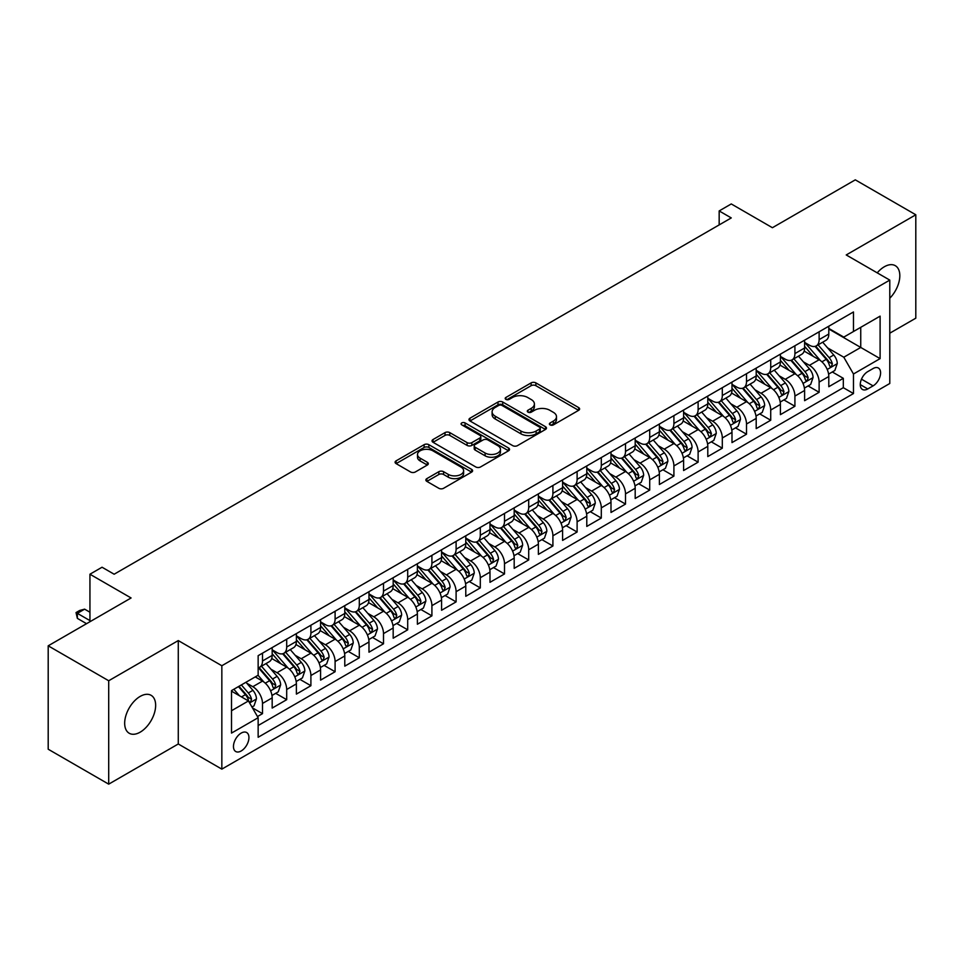 <?xml version="1.0" encoding="UTF-8"?>
<svg xmlns="http://www.w3.org/2000/svg" width="964" height="964" viewBox="0 0 964 964"><rect width="100%" height="100%" fill="white"/><g stroke="black" fill="none" stroke-linecap="round" stroke-linejoin="round"><path stroke-width="1.45" d="M550.07 424.895A2.35 1.362 0 0 0 553.396 424.895L578.641 410.327A3.362 1.94 0 0 0 579.617 408.953A3.362 1.94 0 0 0 578.641 407.579L535.876 382.889A3.362 1.94 0 0 0 531.128 382.889L505.883 397.469A2.35 1.362 0 0 0 505.196 398.421A2.35 1.362 0 0 0 505.883 399.385A2.35 1.362 0 0 0 509.209 399.385L512.487 397.493A10.749 6.206 0 0 1 527.682 397.493L531.248 399.554A10.749 6.206 0 0 1 534.393 403.94A10.749 6.206 0 0 1 531.248 408.338L527.983 410.218A2.35 1.362 0 0 0 527.296 411.182A2.35 1.362 0 0 0 527.983 412.134A2.35 1.362 0 0 0 531.309 412.134L534.574 410.254A10.749 6.206 0 0 1 549.781 410.254L553.336 412.315A10.749 6.206 0 0 1 556.493 416.701A10.749 6.206 0 0 1 553.336 421.087L550.07 422.979A2.35 1.362 0 0 0 549.384 423.931A2.35 1.362 0 0 0 550.07 424.895L550.07 422.979M140.166 732.17A21.907 12.64 120 0 0 154.469 712.866A21.907 12.64 120 0 0 151.119 695.321A21.907 12.64 120 0 0 140.166 696.406A21.907 12.64 120 0 0 125.85 715.71A21.907 12.64 120 0 0 129.212 733.255A21.907 12.64 120 0 0 140.166 732.17M889.784 298.238A21.907 12.64 120 0 0 895.291 265.678A21.907 12.64 120 0 0 884.337 266.763A21.907 12.64 120 0 0 877.228 272.848M241.205 750.968A10.953 6.326 120 0 0 248.351 741.316A10.953 6.326 120 0 0 246.676 732.544A10.953 6.326 120 0 0 241.205 733.086A10.953 6.326 120 0 0 234.047 742.738A10.953 6.326 120 0 0 235.722 751.51A10.953 6.326 120 0 0 241.205 750.968M426.847 478.626A3.362 1.94 0 0 0 425.859 479.988A3.362 1.94 0 0 0 426.847 481.361L438.837 488.29A3.362 1.94 0 0 0 443.597 488.29L471.625 472.107A3.362 1.94 0 0 0 472.601 470.733A3.362 1.94 0 0 0 471.625 469.36L428.86 444.681A3.362 1.94 0 0 0 424.112 444.681L396.084 460.864A3.362 1.94 0 0 0 395.095 462.226A3.362 1.94 0 0 0 396.084 463.6L410.568 471.974A3.362 1.94 0 0 0 415.327 471.974L427.317 465.046A3.362 1.94 0 0 0 428.305 463.672A3.362 1.94 0 0 0 427.317 462.298L420.135 458.153A8.989 5.194 0 0 1 417.496 454.478A8.989 5.194 0 0 1 423.051 449.694A8.989 5.194 0 0 1 432.848 450.815L460.997 467.07A8.989 5.194 0 0 1 463.624 470.733A8.989 5.194 0 0 1 458.081 475.529A8.989 5.194 0 0 1 448.284 474.409L443.597 471.697A3.362 1.94 0 0 0 438.837 471.697L426.847 478.626L426.847 481.361M889.784 333.195L915.8 318.18L915.8 214.779L855.297 179.846L772.405 227.709L731.266 203.946L719.168 210.935L731.266 217.924L114.15 574.219L102.051 567.23L89.941 574.219L89.941 621.72M108.703 680.753L108.703 784.154L178.28 743.979L178.28 640.578L108.703 680.753L48.2 645.82L131.092 597.969L89.941 574.219M178.28 640.578L221.841 665.738L889.784 280.102L889.784 383.491L221.841 769.127L221.841 665.738M915.8 214.779L846.223 254.954L889.784 280.102M512.715 445.633A3.362 1.94 0 0 0 517.463 445.633L545.504 429.45A3.362 1.94 0 0 0 546.48 428.076A3.362 1.94 0 0 0 545.504 426.715L502.738 402.024A3.362 1.94 0 0 0 497.99 402.024L469.962 418.207A3.362 1.94 0 0 0 468.974 419.581A3.362 1.94 0 0 0 469.962 420.955L512.715 445.633M462.708 425.401A2.35 1.362 0 0 1 465.094 425.739L465.094 422.943L508.558 448.031A3.362 1.94 0 0 1 509.546 449.405A3.362 1.94 0 0 1 508.558 450.778L480.53 466.962A3.362 1.94 0 0 1 475.782 466.962L433.017 442.271L433.017 439.536A3.362 1.94 0 0 0 432.041 440.909A3.362 1.94 0 0 0 433.017 442.271M433.017 439.536L445.019 432.607A3.362 1.94 0 0 1 449.766 432.607L467.106 442.621A3.362 1.94 0 0 0 471.854 442.621L479.819 438.03A3.362 1.94 0 0 0 480.807 436.656A3.362 1.94 0 0 0 479.819 435.282L461.768 424.859A2.35 1.362 0 0 1 461.081 423.895A2.35 1.362 0 0 1 462.527 422.642A2.35 1.362 0 0 1 465.094 422.943M108.703 784.154L48.2 749.221L48.2 645.82M257.472 716.553L262.497 713.661L252.46 707.865M246.748 683.187L252.821 686.693A13.689 7.905 60 0 1 262.497 703.455L272.173 697.876L272.173 708.07L286.694 699.683L275.692 693.333M270.944 669.209L277.017 672.715A13.689 7.905 60 0 1 286.694 689.489L296.382 683.898L296.382 694.104L310.902 685.717L299.888 679.355M295.141 655.243L301.214 658.749A13.689 7.905 60 0 1 310.902 675.511L320.578 669.932L320.578 680.126L335.098 671.739L324.085 665.389M319.349 641.265L325.422 644.771A13.689 7.905 60 0 1 335.098 661.545L344.787 655.954L344.787 666.16L359.307 657.773L348.293 651.411M343.546 627.299L349.619 630.805A13.689 7.905 60 0 1 359.307 647.567L368.983 641.988L368.983 652.182L383.503 643.795L372.49 637.445M367.742 613.321L373.827 616.827A13.689 7.905 60 0 1 383.503 633.601L393.179 628.01L393.179 638.204L407.7 629.829L396.686 623.467M391.95 599.355L398.024 602.862A13.689 7.905 60 0 1 407.7 619.623L417.388 614.032L417.388 624.238L431.908 615.851L420.894 609.501M416.147 585.377L422.22 588.884A13.689 7.905 60 0 1 431.908 605.657L441.584 600.066L441.584 610.26L456.105 601.885L445.091 595.523M440.343 571.411L446.428 574.918A13.689 7.905 60 0 1 456.105 591.679L465.781 586.088L465.781 596.294L480.301 587.907L469.299 581.557M464.552 557.433L470.625 560.94A13.689 7.905 60 0 1 480.301 577.713L489.989 572.122L489.989 582.316L504.509 573.942L493.496 567.579M488.748 543.467L494.821 546.974A13.689 7.905 60 0 1 504.509 563.735L514.186 558.144L514.186 568.35L528.706 559.964L517.692 553.613M512.956 529.489L519.03 532.996A13.689 7.905 60 0 1 528.706 549.769L538.382 544.178L538.382 554.372L552.914 545.998L541.901 539.635M537.153 515.523L543.226 519.03A13.689 7.905 60 0 1 552.914 535.791L562.59 530.2L562.59 540.406L577.111 532.02L566.097 525.669M561.349 501.545L567.434 505.052A13.689 7.905 60 0 1 577.111 521.825L586.787 516.234L586.787 526.428L601.307 518.054L590.293 511.691M585.558 487.579L591.631 491.086A13.689 7.905 60 0 1 601.307 507.847L610.995 502.256L610.995 512.462L625.516 504.076L614.502 497.713M609.754 473.601L615.827 477.108A13.689 7.905 60 0 1 625.516 493.881L635.192 488.29L635.192 498.484L649.712 490.11L638.698 483.747M633.951 459.635L640.036 463.142A13.689 7.905 60 0 1 649.712 479.903L659.388 474.312L659.388 484.518L673.908 476.132L662.907 469.769M658.159 445.657L664.232 449.164A13.689 7.905 60 0 1 673.908 465.937L683.596 460.346L683.596 470.54L698.117 462.166L687.103 455.803M682.355 431.679L688.429 435.198A13.689 7.905 60 0 1 698.117 451.959L707.793 446.368L707.793 456.575L722.313 448.188L711.299 441.825M706.552 417.713L712.637 421.22A13.689 7.905 60 0 1 722.313 437.993L731.989 432.402L731.989 442.597L746.51 434.21L735.508 427.859M730.76 403.735L736.833 407.254A13.689 7.905 60 0 1 746.51 424.015L756.198 418.424L756.198 428.631L770.718 420.244L759.704 413.881M754.957 389.769L761.03 393.276A13.689 7.905 60 0 1 770.718 410.037L780.394 404.458L780.394 414.653L794.914 406.266L783.901 399.915M779.165 375.791L785.238 379.31A13.689 7.905 60 0 1 794.914 396.071L804.603 390.48L804.603 400.687L819.123 392.3L819.123 382.093A13.689 7.905 -120 0 0 809.435 365.332L803.361 361.825M808.109 385.937L819.123 392.3M272.173 697.876A13.689 7.905 -120 0 0 262.497 681.102L255.243 676.909M296.382 683.898A13.689 7.905 -120 0 0 286.694 667.136L271.728 658.496M320.578 669.932A13.689 7.905 -120 0 0 310.902 653.158L295.936 644.518M344.787 655.954A13.689 7.905 -120 0 0 335.098 639.192L320.132 630.552M368.983 641.988A13.689 7.905 -120 0 0 359.307 625.214L344.341 616.574M393.179 628.01A13.689 7.905 -120 0 0 383.503 611.248L368.537 602.596M417.388 614.032A13.689 7.905 -120 0 0 407.7 597.27L392.734 588.63M441.584 600.066A13.689 7.905 -120 0 0 431.908 583.304L416.942 574.652M465.781 586.088A13.689 7.905 -120 0 0 456.105 569.326L441.138 560.687M489.989 572.122A13.689 7.905 -120 0 0 480.301 555.348L465.335 546.709M514.186 558.144A13.689 7.905 -120 0 0 504.509 541.382L489.543 532.743M538.382 544.178A13.689 7.905 -120 0 0 528.706 527.404L513.74 518.765M562.59 530.2A13.689 7.905 -120 0 0 552.914 513.438L537.936 504.799M586.787 516.234A13.689 7.905 -120 0 0 577.111 499.46L562.145 490.821M610.995 502.256A13.689 7.905 -120 0 0 601.307 485.495L586.341 476.855M635.192 488.29A13.689 7.905 -120 0 0 625.516 471.517L610.549 462.877M659.388 474.312A13.689 7.905 -120 0 0 649.712 457.551L634.746 448.911M683.596 460.346A13.689 7.905 -120 0 0 673.908 443.573L658.942 434.933M707.793 446.368A13.689 7.905 -120 0 0 698.117 429.607L683.151 420.967M731.989 432.402A13.689 7.905 -120 0 0 722.313 415.629L707.347 406.989M756.198 418.424A13.689 7.905 -120 0 0 746.51 401.663L731.543 393.023M780.394 404.458A13.689 7.905 -120 0 0 770.718 387.685L755.752 379.045M804.603 390.48A13.689 7.905 -120 0 0 794.914 373.719L779.948 365.079M873.083 368.549L867.757 371.622A10.604 6.121 120 0 0 860.828 380.973A10.604 6.121 120 0 0 862.455 389.468A10.604 6.121 120 0 0 867.757 388.95L873.083 385.877A10.604 6.121 120 0 0 880.011 376.526A10.604 6.121 120 0 0 878.385 368.019A10.604 6.121 120 0 0 873.083 368.549M231.517 710.721L248.459 700.949L258.147 717.71L258.147 737.267L853.477 393.553L853.477 373.996L843.801 357.222L827.558 347.847M258.147 717.71L231.517 733.086L231.517 690.61L258.147 675.234L258.147 655.677L853.477 311.962L853.477 331.52L880.108 316.144L880.108 358.62L853.477 373.996M272.173 649.808L277.017 652.604A13.689 7.905 60 0 0 283.862 653.279L293.55 647.688A13.689 7.905 -120 0 0 296.382 641.422L296.382 633.601M296.382 635.83L301.214 638.626A13.689 7.905 60 0 0 308.07 639.301L317.746 633.722A13.689 7.905 -120 0 0 320.578 627.456L320.578 619.623M320.578 621.864L325.422 624.66A13.689 7.905 60 0 0 332.267 625.335L341.943 619.744A13.689 7.905 -120 0 0 344.787 613.478L344.787 605.657M344.787 607.886L349.619 610.682A13.689 7.905 60 0 0 356.463 611.357L366.151 605.778A13.689 7.905 -120 0 0 368.983 599.512L368.983 591.679M368.983 593.92L373.827 596.716A13.689 7.905 60 0 0 380.672 597.391L390.348 591.8A13.689 7.905 -120 0 0 393.179 585.534L393.179 577.713M393.179 579.942L398.024 582.738A13.689 7.905 60 0 0 404.868 583.413L414.544 577.834A13.689 7.905 -120 0 0 417.388 571.568L417.388 563.735M417.388 565.976L422.22 568.772A13.689 7.905 60 0 0 429.064 569.447L438.753 563.856A13.689 7.905 -120 0 0 441.584 557.59L441.584 549.769M441.584 551.998L446.428 554.794A13.689 7.905 60 0 0 453.273 555.469L462.949 549.89A13.689 7.905 -120 0 0 465.781 543.612L465.781 535.791M465.781 538.033L470.625 540.828A13.689 7.905 60 0 0 477.469 541.503L487.145 535.912A13.689 7.905 -120 0 0 489.989 529.646L489.989 521.825M489.989 524.054L494.821 526.85A13.689 7.905 60 0 0 501.666 527.525L511.354 521.946A13.689 7.905 -120 0 0 514.186 515.668L514.186 507.847M514.186 510.089L519.03 512.884A13.689 7.905 60 0 0 525.874 513.559L535.55 507.968A13.689 7.905 -120 0 0 538.382 501.702L538.382 493.881M538.382 496.111L543.226 498.906A13.689 7.905 60 0 0 550.07 499.581L559.759 493.99A13.689 7.905 -120 0 0 562.59 487.724L562.59 479.903M562.59 482.145L567.434 484.928A13.689 7.905 60 0 0 574.279 485.615L583.955 480.024A13.689 7.905 -120 0 0 586.787 473.758L586.787 465.937M586.787 468.167L591.631 470.962A13.689 7.905 60 0 0 598.475 471.637L608.151 466.046A13.689 7.905 -120 0 0 610.995 459.78L610.995 451.959M610.995 454.201L615.827 456.984A13.689 7.905 60 0 0 622.672 457.671L632.36 452.08A13.689 7.905 -120 0 0 635.192 445.814L635.192 437.981M635.192 440.223L640.036 443.018A13.689 7.905 60 0 0 646.88 443.693L656.556 438.102A13.689 7.905 -120 0 0 659.388 431.836L659.388 424.015M659.388 426.257L664.232 429.04A13.689 7.905 60 0 0 671.077 429.727L680.753 424.136A13.689 7.905 -120 0 0 683.596 417.87L683.596 410.037M683.596 412.279L688.429 415.074A13.689 7.905 60 0 0 695.273 415.749L704.961 410.158A13.689 7.905 -120 0 0 707.793 403.892L707.793 396.071M707.793 398.301L712.637 401.096A13.689 7.905 60 0 0 719.481 401.783L729.158 396.192A13.689 7.905 -120 0 0 731.989 389.926L731.989 382.093M731.989 384.335L736.833 387.13A13.689 7.905 60 0 0 743.678 387.805L753.366 382.214A13.689 7.905 -120 0 0 756.198 375.948L756.198 368.127M756.198 370.357L761.03 373.152A13.689 7.905 60 0 0 767.886 373.839L777.562 368.248A13.689 7.905 -120 0 0 780.394 361.982L780.394 354.149M780.394 356.391L785.238 359.186A13.689 7.905 60 0 0 792.083 359.861L801.759 354.27A13.689 7.905 -120 0 0 804.603 348.004L804.603 340.184M258.147 725.531L843.319 387.685L843.319 378.322L828.799 386.709L828.799 376.514A13.689 7.905 -120 0 0 819.123 359.741L804.157 351.101M804.603 342.413L809.435 345.208A13.689 7.905 -120 0 0 816.279 345.895A13.689 7.905 -120 0 0 819.123 339.617L819.123 331.797M816.279 345.895L825.967 340.304A13.689 7.905 -120 0 0 828.799 334.038L828.799 326.206M262.497 653.158L262.497 660.979A13.689 7.905 60 0 1 259.665 667.257A13.689 7.905 60 0 1 258.147 667.799M259.665 667.257L269.342 661.666A13.689 7.905 -120 0 0 272.173 655.399L272.173 647.567M286.694 639.192L286.694 647.013A13.689 7.905 60 0 1 283.862 653.279M310.902 625.214L310.902 633.035A13.689 7.905 60 0 1 308.07 639.301M335.098 611.248L335.098 619.069A13.689 7.905 60 0 1 332.267 625.335M359.307 597.27L359.307 605.091A13.689 7.905 60 0 1 356.463 611.357M383.503 583.292L383.503 591.125A13.689 7.905 60 0 1 380.672 597.391M407.7 569.326L407.7 577.147A13.689 7.905 60 0 1 404.868 583.413M431.908 555.348L431.908 563.181A13.689 7.905 60 0 1 429.064 569.447M456.105 541.382L456.105 549.203A13.689 7.905 60 0 1 453.273 555.469M480.301 527.404L480.301 535.237A13.689 7.905 60 0 1 477.469 541.503M504.509 513.438L504.509 521.259A13.689 7.905 60 0 1 501.666 527.525M528.706 499.46L528.706 507.293A13.689 7.905 60 0 1 525.874 513.559M552.914 485.495L552.914 493.315A13.689 7.905 60 0 1 550.07 499.581M577.111 471.517L577.111 479.349A13.689 7.905 60 0 1 574.279 485.615M601.307 457.551L601.307 465.371A13.689 7.905 60 0 1 598.475 471.637M625.516 443.573L625.516 451.405A13.689 7.905 60 0 1 622.672 457.671M649.712 429.607L649.712 437.427A13.689 7.905 60 0 1 646.88 443.693M673.908 415.629L673.908 423.461A13.689 7.905 60 0 1 671.077 429.727M698.117 401.663L698.117 409.483A13.689 7.905 60 0 1 695.273 415.749M722.313 387.685L722.313 395.517A13.689 7.905 60 0 1 719.481 401.783M746.51 373.719L746.51 381.539A13.689 7.905 60 0 1 743.678 387.805M770.718 359.741L770.718 367.561A13.689 7.905 60 0 1 767.886 373.839M794.914 345.775L794.914 353.595A13.689 7.905 60 0 1 792.083 359.861M794.914 396.071L794.914 406.266M770.718 410.037L770.718 420.244M746.51 424.015L746.51 434.21M722.313 437.993L722.313 448.188M698.117 451.959L698.117 462.166M673.908 465.937L673.908 476.132M649.712 479.903L649.712 490.11M625.516 493.881L625.516 504.076M601.307 507.847L601.307 518.054M577.111 521.825L577.111 532.02M552.914 535.791L552.914 545.998M528.706 549.769L528.706 559.964M504.509 563.735L504.509 573.942M480.301 577.713L480.301 587.907M456.105 591.679L456.105 601.885M431.908 605.657L431.908 615.851M407.7 619.623L407.7 629.829M383.503 633.601L383.503 643.795M359.307 647.567L359.307 657.773M335.098 661.545L335.098 671.739M310.902 675.511L310.902 685.717M286.694 689.489L286.694 699.683M262.497 703.455L262.497 713.661M248.459 700.949L231.517 691.164M843.801 357.222L860.744 347.45L860.744 327.326L880.108 316.144M828.799 329.001L880.108 358.62M828.799 328.447L843.801 337.111L853.477 331.52M178.28 743.979L221.841 769.127M719.168 210.935L719.168 224.913M832.306 371.971L843.319 378.322M843.319 387.685L853.477 393.553M551.01 425.22L553.336 423.883A10.749 6.206 0 0 0 556.493 419.497L556.493 416.701M534.393 403.94L534.393 406.736A10.749 6.206 0 0 1 531.248 411.122L528.923 412.472M578.593 410.351L535.876 385.684A3.362 1.94 0 0 0 531.128 385.684L506.823 399.711M545.455 429.474L502.738 404.82A3.362 1.94 0 0 0 497.99 404.82L469.998 420.979M539.563 429.04A2.35 1.362 0 0 0 540.25 428.076A2.35 1.362 0 0 0 539.563 427.124L502.027 405.458A2.35 1.362 0 0 0 498.701 405.458L495.255 407.447A10.749 6.206 0 0 0 492.11 411.833A10.749 6.206 0 0 0 495.255 416.219L520.909 431.029A10.749 6.206 0 0 0 536.117 431.029L539.563 429.04L539.563 431.836A2.35 1.362 0 0 0 540.25 430.872L540.25 428.076M492.11 411.833L492.11 414.628A10.749 6.206 0 0 0 495.255 419.015L495.255 416.219M539.563 431.836L536.117 433.824A10.749 6.206 0 0 1 520.909 433.824L495.255 419.015M433.065 442.307L445.019 435.403L445.019 432.607M480.807 436.656L480.807 439.451A3.362 1.94 0 0 1 479.819 440.825L471.854 445.416A3.362 1.94 0 0 1 467.106 445.416L449.766 435.403A3.362 1.94 0 0 0 445.019 435.403M465.094 425.739L508.522 450.803M485.109 453.008A8.989 5.194 0 0 0 494.894 454.128A8.989 5.194 0 0 0 500.449 449.344A8.989 5.194 0 0 0 497.81 445.669L487.892 439.946A3.362 1.94 0 0 0 483.145 439.946L475.18 444.537A3.362 1.94 0 0 0 474.204 445.91A3.362 1.94 0 0 0 475.18 447.284L485.109 453.008L485.109 455.803A8.989 5.194 0 0 0 494.894 456.924A8.989 5.194 0 0 0 500.449 452.14L500.449 449.344M474.204 445.91L474.204 448.706A3.362 1.94 0 0 0 475.18 450.08L475.18 447.284M485.109 455.803L475.18 450.08M463.624 470.733L463.624 473.529A8.989 5.194 0 0 1 458.081 478.325A8.989 5.194 0 0 1 448.284 477.192L443.597 474.493A3.362 1.94 0 0 0 438.837 474.493L426.883 481.385M417.496 454.478L417.496 457.273A8.989 5.194 0 0 0 420.135 460.949L420.135 458.153M427.317 462.298L427.317 465.046L420.135 460.949M471.577 472.131L428.86 447.477A3.362 1.94 0 0 0 424.112 447.477L396.132 463.624M828.594 374.116L834.848 370.501L837.27 363.512A9.074 5.242 -120 0 0 833.74 355.005L822.678 342.196M820.46 360.632L807.35 345.449A26.185 15.111 -120 0 0 804.603 342.569M813.267 356.367L805.94 347.871A21.738 12.544 -120 0 0 804.603 346.413M815.05 346.377L826.232 359.331A9.074 5.242 60 0 1 829.462 365.573L830.125 366.657L831.354 366.477L832.366 363.898A9.074 5.242 -120 0 0 829.136 357.656L818.075 344.847M815.713 346.172L827.727 360.078A4.615 2.663 60 0 1 828.883 361.886L832.366 363.898M804.398 388.082L810.652 384.479L813.062 377.49A9.074 5.242 -120 0 0 809.531 368.971L798.481 356.174M796.264 374.598L783.154 359.415A26.185 15.111 -120 0 0 780.394 356.535M789.07 370.345L781.732 361.849A21.738 12.544 -120 0 0 780.394 360.391M790.854 360.355L802.036 373.309A9.074 5.242 60 0 1 805.265 379.551L805.928 380.623L807.157 380.455L808.169 377.876A9.074 5.242 -120 0 0 804.94 371.622L793.878 358.825M791.504 360.138L803.518 374.056A4.615 2.663 60 0 1 804.687 375.864L808.169 377.876M780.189 402.06L786.443 398.445L788.865 391.456A9.074 5.242 -120 0 0 785.335 382.949L774.273 370.14M772.056 388.576L758.945 373.393A26.185 15.111 -120 0 0 756.198 370.513M764.874 384.311L757.535 375.815A21.738 12.544 -120 0 0 756.198 374.357M766.645 374.321L777.828 387.275A9.074 5.242 60 0 1 781.069 393.529L781.72 394.601L782.949 394.421L783.973 391.842A9.074 5.242 -120 0 0 780.732 385.6L769.682 372.791M767.308 374.116L779.322 388.034A4.615 2.663 60 0 1 780.491 389.842L783.973 391.842M755.993 416.026L762.247 412.423L764.669 405.434A9.074 5.242 -120 0 0 761.138 396.915L750.076 384.118M747.859 402.542L734.749 387.359A26.185 15.111 -120 0 0 731.989 384.479M740.665 398.289L733.339 389.793A21.738 12.544 -120 0 0 731.989 388.335M742.449 388.299L753.631 401.253A9.074 5.242 60 0 1 756.861 407.495L757.523 408.567L758.752 408.399L759.765 405.82A9.074 5.242 -120 0 0 756.535 399.566L745.473 386.769M743.099 388.082L755.125 402A4.615 2.663 60 0 1 756.282 403.808L759.765 405.82M731.797 430.004L738.05 426.389L740.46 419.4A9.074 5.242 -120 0 0 736.93 410.893L725.88 398.084M723.663 416.52L710.54 401.337A26.185 15.111 -120 0 0 707.793 398.457M716.469 412.255L709.13 403.759A21.738 12.544 -120 0 0 707.793 402.301M718.24 402.265L729.435 415.219A9.074 5.242 60 0 1 732.664 421.473L733.327 422.545L734.544 422.365L735.568 419.786A9.074 5.242 -120 0 0 732.339 413.544L721.277 400.747M718.903 402.06L730.917 415.978A4.615 2.663 60 0 1 732.086 417.786L735.568 419.786M707.588 443.97L713.842 440.367L716.264 433.378A9.074 5.242 -120 0 0 712.733 424.859L701.672 412.062M699.454 430.486L686.344 415.303A26.185 15.111 -120 0 0 683.596 412.423M692.273 426.233L684.934 417.737A21.738 12.544 -120 0 0 683.596 416.279M694.044 416.243L705.226 429.197A9.074 5.242 60 0 1 708.468 435.439L709.118 436.511L710.348 436.343L711.372 433.764A9.074 5.242 -120 0 0 708.13 427.51L697.08 414.713M694.707 416.026L706.72 429.944A4.615 2.663 60 0 1 707.889 431.752L711.372 433.764M683.392 457.948L689.646 454.333L692.068 447.344A9.074 5.242 -120 0 0 688.525 438.837L677.475 426.028M675.258 444.464L662.148 429.281A26.185 15.111 -120 0 0 659.388 426.401M668.064 440.199L660.726 431.703A21.738 12.544 -120 0 0 659.388 430.245M669.847 430.221L681.03 443.163A9.074 5.242 60 0 1 684.259 449.417L684.922 450.489L686.151 450.321L687.163 447.73A9.074 5.242 -120 0 0 683.934 441.488L672.872 428.691M670.498 430.004L682.524 443.922A4.615 2.663 60 0 1 683.681 445.729L687.163 447.73M659.183 471.914L665.437 468.311L667.859 461.322A9.074 5.242 -120 0 0 664.329 452.803L653.267 440.006M651.062 458.43L637.939 443.247A26.185 15.111 -120 0 0 635.192 440.367M643.868 454.177L636.529 445.681A21.738 12.544 -120 0 0 635.192 444.223M645.639 444.187L656.821 457.141A9.074 5.242 60 0 1 660.063 463.383L660.726 464.455L661.943 464.287L662.967 461.708A9.074 5.242 -120 0 0 659.725 455.454L648.676 442.657M646.302 443.97L658.316 457.888A4.615 2.663 60 0 1 659.484 459.695L662.967 461.708M634.987 485.892L641.241 482.277L643.663 475.288A9.074 5.242 -120 0 0 640.132 466.781L629.07 453.972M626.853 472.408L613.743 457.225A26.185 15.111 -120 0 0 610.995 454.345M619.659 468.143L612.333 459.647A21.738 12.544 -120 0 0 610.995 458.189M621.443 458.165L632.625 471.107A9.074 5.242 60 0 1 635.854 477.361L636.517 478.433L637.746 478.264L638.758 475.674A9.074 5.242 -120 0 0 635.529 469.432L624.479 456.635M622.105 457.948L634.119 471.866A4.615 2.663 60 0 1 635.276 473.673L638.758 475.674M610.79 499.858L617.044 496.255L619.454 489.266A9.074 5.242 -120 0 0 615.924 480.747L604.874 467.95M602.657 486.374L589.546 471.191A26.185 15.111 -120 0 0 586.787 468.311M595.463 482.121L588.124 473.625A21.738 12.544 -120 0 0 586.787 472.167M597.246 472.131L608.429 485.085A9.074 5.242 60 0 1 611.658 491.327L612.321 492.399L613.55 492.23L614.562 489.652A9.074 5.242 -120 0 0 611.333 483.41L600.271 470.601M597.897 471.926L609.911 485.832A4.615 2.663 60 0 1 611.08 487.639L614.562 489.652M586.582 513.836L592.836 510.221L595.258 503.232A9.074 5.242 -120 0 0 591.727 494.725L580.665 481.916M578.448 500.352L565.338 485.169A26.185 15.111 -120 0 0 562.59 482.289M571.266 496.086L563.928 487.603A21.738 12.544 -120 0 0 562.59 486.133M573.038 486.109L584.22 499.051A9.074 5.242 60 0 1 587.462 505.305L588.112 506.377L589.341 506.208L590.366 503.63A9.074 5.242 -120 0 0 587.124 497.376L576.074 484.579M573.701 485.892L585.714 499.81A4.615 2.663 60 0 1 586.883 501.617L590.366 503.63M562.386 527.802L568.639 524.199L571.062 517.21A9.074 5.242 -120 0 0 567.531 508.691L556.469 495.894M554.252 514.318L541.141 499.135A26.185 15.111 -120 0 0 538.382 496.267M547.058 510.064L539.732 501.569A21.738 12.544 -120 0 0 538.382 500.111M548.841 500.075L560.024 513.029A9.074 5.242 60 0 1 563.253 519.271L563.916 520.343L565.145 520.174L566.157 517.596A9.074 5.242 -120 0 0 562.928 511.354L551.866 498.545M549.492 499.87L561.518 513.776A4.615 2.663 60 0 1 562.675 515.583L566.157 517.596M538.189 541.78L544.443 538.165L546.853 531.176A9.074 5.242 -120 0 0 543.322 522.669L532.273 509.86M530.055 528.296L516.945 513.113A26.185 15.111 -120 0 0 514.186 510.233M522.862 524.03L515.523 515.547A21.738 12.544 -120 0 0 514.186 514.077M524.645 514.053L535.827 526.995A9.074 5.242 60 0 1 539.057 533.249L539.72 534.321L540.937 534.152L541.961 531.574A9.074 5.242 -120 0 0 538.731 525.32L527.669 512.523M525.296 513.836L537.309 527.754A4.615 2.663 60 0 1 538.478 529.561L541.961 531.574M513.981 555.746L520.235 552.143L522.657 545.154A9.074 5.242 -120 0 0 519.126 536.635L508.064 523.838M505.847 542.262L492.737 527.079A26.185 15.111 -120 0 0 489.989 524.211M498.665 538.008L491.327 529.513A21.738 12.544 -120 0 0 489.989 528.055M500.437 528.019L511.619 540.973A9.074 5.242 60 0 1 514.86 547.215L515.511 548.287L516.74 548.118L517.764 545.54A9.074 5.242 -120 0 0 514.523 539.298L503.473 526.489M501.099 527.814L513.113 541.72A4.615 2.663 60 0 1 514.282 543.527L517.764 545.54M489.784 569.724L496.038 566.109L498.46 559.132A9.074 5.242 -120 0 0 494.93 550.613L483.868 537.804M481.651 556.24L468.54 541.057A26.185 15.111 -120 0 0 465.781 538.177M474.457 551.974L467.13 543.491A21.738 12.544 -120 0 0 465.781 542.021M476.24 541.997L487.423 554.939A9.074 5.242 60 0 1 490.652 561.193L491.315 562.265L492.544 562.096L493.556 559.518A9.074 5.242 -120 0 0 490.327 553.264L479.265 540.467M476.891 541.78L488.917 555.698A4.615 2.663 60 0 1 490.074 557.505L493.556 559.518M465.588 583.69L471.83 580.087L474.252 573.098A9.074 5.242 -120 0 0 470.721 564.579L459.671 551.782M457.454 570.206L444.332 555.023A26.185 15.111 -120 0 0 441.584 552.155M450.26 565.952L442.922 557.457A21.738 12.544 -120 0 0 441.584 555.999M452.032 555.963L463.226 568.917A9.074 5.242 60 0 1 466.456 575.159L467.118 576.243L468.335 576.062L469.36 573.484A9.074 5.242 -120 0 0 466.13 567.242L455.068 554.433M452.694 555.758L464.708 569.664A4.615 2.663 60 0 1 465.877 571.471L469.36 573.484M441.379 597.668L447.633 594.053L450.055 587.076A9.074 5.242 -120 0 0 446.525 578.557L435.463 565.748M433.246 584.184L420.135 569.001A26.185 15.111 -120 0 0 417.388 566.121M426.052 579.918L418.725 571.435A21.738 12.544 -120 0 0 417.388 569.977M427.835 569.941L439.018 582.883A9.074 5.242 60 0 1 442.259 589.137L442.91 590.209L444.139 590.04L445.163 587.462A9.074 5.242 -120 0 0 441.922 581.208L430.872 568.411M428.498 569.724L440.512 583.642A4.615 2.663 60 0 1 441.681 585.449L445.163 587.462M417.183 611.646L423.437 608.031L425.847 601.042A9.074 5.242 -120 0 0 422.316 592.523L411.267 579.726M409.049 598.15L395.939 582.979A26.185 15.111 -120 0 0 393.179 580.099M401.855 593.896L394.517 585.401A21.738 12.544 -120 0 0 393.179 583.943M403.639 583.907L414.821 596.861A9.074 5.242 60 0 1 418.051 603.103L418.713 604.187L419.943 604.006L420.955 601.428A9.074 5.242 -120 0 0 417.725 595.186L406.663 582.377M404.29 583.702L416.315 597.608A4.615 2.663 60 0 1 417.472 599.415L420.955 601.428M392.975 625.612L399.229 621.997L401.651 615.02A9.074 5.242 -120 0 0 398.12 606.501L387.058 593.691M384.853 612.128L371.73 596.945A26.185 15.111 -120 0 0 368.983 594.065M377.659 607.862L370.321 599.379A21.738 12.544 -120 0 0 368.983 597.921M379.43 597.885L390.613 610.827A9.074 5.242 60 0 1 393.854 617.081L394.517 618.153L395.734 617.984L396.758 615.406A9.074 5.242 -120 0 0 393.517 609.152L382.467 596.355M380.093 597.668L392.107 611.586A4.615 2.663 60 0 1 393.276 613.393L396.758 615.406M368.778 639.59L375.032 635.975L377.454 628.986A9.074 5.242 -120 0 0 373.924 620.467L362.862 607.669M360.644 626.106L347.534 610.923A26.185 15.111 -120 0 0 344.787 608.043M353.451 621.84L346.124 613.345A21.738 12.544 -120 0 0 344.787 611.887M355.234 611.851L366.416 624.805A9.074 5.242 60 0 1 369.646 631.046L370.309 632.131L371.538 631.95L372.55 629.371A9.074 5.242 -120 0 0 369.32 623.13L358.259 610.32M355.897 611.646L367.911 625.552A4.615 2.663 60 0 1 369.067 627.359L372.55 629.371M344.582 653.556L350.836 649.941L353.246 642.964A9.074 5.242 -120 0 0 349.715 634.445L338.665 621.647M336.448 640.072L323.338 624.889A26.185 15.111 -120 0 0 320.578 622.009M329.254 635.806L321.916 627.323A21.738 12.544 -120 0 0 320.578 625.865M331.038 625.829L342.22 638.771A9.074 5.242 60 0 1 345.449 645.024L346.112 646.097L347.341 645.928L348.353 643.35A9.074 5.242 -120 0 0 345.124 637.096L334.062 624.298M331.688 625.612L343.702 639.53A4.615 2.663 60 0 1 344.871 641.337L348.353 643.35M320.373 667.534L326.627 663.919L329.049 656.93A9.074 5.242 -120 0 0 325.519 648.411L314.457 635.613M312.24 654.05L299.129 638.867A26.185 15.111 -120 0 0 296.382 635.987M305.058 649.784L297.719 641.289A21.738 12.544 -120 0 0 296.382 639.831M306.829 639.795L318.012 652.749A9.074 5.242 60 0 1 321.253 658.99L321.904 660.075L323.133 659.894L324.157 657.315A9.074 5.242 -120 0 0 320.916 651.074L309.866 638.264M307.492 639.59L319.506 653.496A4.615 2.663 60 0 1 320.675 655.303L324.157 657.315M296.177 681.5L302.431 677.897L304.853 670.908A9.074 5.242 -120 0 0 301.322 662.389L290.26 649.591M288.043 668.016L274.933 652.833A26.185 15.111 -120 0 0 272.173 649.953M280.849 663.762L273.523 655.267A21.738 12.544 -120 0 0 272.173 653.809M282.633 653.773L293.815 666.714A9.074 5.242 60 0 1 297.045 672.968L297.707 674.041L298.936 673.872L299.949 671.293A9.074 5.242 -120 0 0 296.719 665.039L285.657 652.242M283.283 653.556L295.309 667.474A4.615 2.663 60 0 1 296.466 669.281L299.949 671.293M271.981 695.478L278.235 691.863L280.645 684.874A9.074 5.242 -120 0 0 277.114 676.366L266.064 663.557M263.847 681.994L258.051 675.282M256.653 677.728L255.713 676.644M258.424 667.739L269.619 680.692A9.074 5.242 60 0 1 272.848 686.934L273.511 688.019L274.728 687.838L275.752 685.259A9.074 5.242 -120 0 0 272.523 679.018L261.461 666.208M259.087 667.534L271.101 681.44A4.615 2.663 60 0 1 272.27 683.247L275.752 685.259M251.966 707.022L254.026 705.841L256.448 698.852A9.074 5.242 -120 0 0 252.917 690.332L245.953 682.271M239.458 695.743L233.854 689.26M232.457 691.706L231.517 690.622M238.445 686.609L245.41 694.658A9.074 5.242 60 0 1 248.652 700.912L249.302 701.985L250.532 701.816L251.556 699.237A9.074 5.242 -120 0 0 248.314 692.983L241.362 684.922M239.012 686.284L246.905 695.418A4.615 2.663 60 0 1 248.073 697.225L251.556 699.237M89.941 612.224L84.627 609.152L77.361 613.345L89.941 620.599M77.361 618.37L76.036 612.574L77.361 613.345L77.361 618.37L86.555 623.684M76.036 612.574L79.663 610.477L84.627 609.152M252.821 686.693L262.497 681.102M277.017 672.715L286.694 667.136M301.214 658.749L310.902 653.158M325.422 644.771L335.098 639.192M349.619 630.805L359.307 625.214M373.827 616.827L383.503 611.248M398.024 602.862L407.7 597.27M422.22 588.884L431.908 583.304M446.428 574.918L456.105 569.326M470.625 560.94L480.301 555.348M494.821 546.974L504.509 541.382M519.03 532.996L528.706 527.404M543.226 519.03L552.914 513.438M567.434 505.052L577.111 499.46M591.631 491.086L601.307 485.495M615.827 477.108L625.516 471.517M640.036 463.142L649.712 457.551M664.232 449.164L673.908 443.573M688.429 435.198L698.117 429.607M712.637 421.22L722.313 415.629M736.833 407.254L746.51 401.663M761.03 393.276L770.718 387.685M785.238 379.31L794.914 373.719M809.435 365.332L819.123 359.741M819.123 339.617L828.799 334.038M262.497 660.979L272.173 655.399M286.694 647.013L296.382 641.422M310.902 633.035L320.578 627.456M335.098 619.069L344.787 613.478M359.307 605.091L368.983 599.512M383.503 591.125L393.179 585.534M407.7 577.147L417.388 571.568M431.908 563.181L441.584 557.59M456.105 549.203L465.781 543.612M480.301 535.237L489.989 529.646M504.509 521.259L514.186 515.668M528.706 507.293L538.382 501.702M552.914 493.315L562.59 487.724M577.111 479.349L586.787 473.758M601.307 465.371L610.995 459.78M625.516 451.405L635.192 445.814M649.712 437.427L659.388 431.836M673.908 423.461L683.596 417.87M698.117 409.483L707.793 403.892M722.313 395.517L731.989 389.926M746.51 381.539L756.198 375.948M770.718 367.561L780.394 361.982M794.914 353.595L804.603 348.004M819.123 382.093L828.799 376.514M861.479 379.177L873.083 385.877M860.262 384.612L867.757 388.95M553.336 423.883L553.336 421.087M527.983 412.134L527.983 410.218M531.248 411.122L531.248 408.338M505.883 399.385L505.883 397.469M531.128 385.684L531.128 382.889M535.876 385.684L535.876 382.889M578.641 410.327L578.641 407.579M469.962 420.955L469.962 418.207M497.99 404.82L497.99 402.024M502.738 404.82L502.738 402.024M545.504 429.45L545.504 426.715M520.909 433.824L520.909 431.029M536.117 433.824L536.117 431.029M449.766 435.403L449.766 432.607M467.106 445.416L467.106 442.621M471.854 445.416L471.854 442.621M479.819 440.825L479.819 438.03M508.558 450.778L508.558 448.031M438.837 474.493L438.837 471.697M443.597 474.493L443.597 471.697M448.284 477.192L448.284 474.409M396.084 463.6L396.084 460.864M424.112 447.477L424.112 444.681M428.86 447.477L428.86 444.681M471.625 472.107L471.625 469.36M827.208 369.465L837.21 363.693M807.35 345.449L808.591 344.726M829.136 357.656L833.74 355.005M821.906 361.825L826.232 359.331M803.012 383.431L813.001 377.659M783.154 359.415L784.395 358.692M804.94 371.622L809.531 368.971M797.71 375.803L802.036 373.309M778.816 397.409L788.805 391.637M758.945 373.393L760.198 372.67M780.732 385.6L785.335 382.949M773.502 389.769L777.828 387.275M754.607 411.375L764.609 405.603M734.749 387.359L735.99 386.648M756.535 399.566L761.138 396.915M749.305 403.747L753.631 401.253M730.411 425.353L740.4 419.581M710.54 401.337L711.794 400.614M732.339 413.544L736.93 410.893M725.109 417.713L729.435 415.219M706.202 439.319L716.204 433.547M686.344 415.303L687.597 414.592M708.13 427.51L712.733 424.859M700.9 431.691L705.226 429.197M682.006 453.297L692.007 447.525M662.148 429.281L663.389 428.558M683.934 441.488L688.525 438.837M676.704 445.657L681.03 443.163M657.809 467.263L667.799 461.491M637.939 443.247L639.192 442.536M659.725 455.454L664.329 452.803M652.508 459.635L656.821 457.141M633.601 481.241L643.603 475.469M613.743 457.225L614.984 456.502M635.529 469.432L640.132 466.781M628.299 473.601L632.625 471.107M609.405 495.207L619.406 489.435M589.546 471.191L590.787 470.48M611.333 483.41L615.924 480.747M604.103 487.579L608.429 485.085M585.208 509.185L595.198 503.413M565.338 485.169L566.591 484.446M587.124 497.376L591.727 494.725M579.894 501.545L584.22 499.051M561 523.151L571.001 517.391M541.141 499.135L542.383 498.424M562.928 511.354L567.531 508.691M555.698 515.523L560.024 513.029M536.803 537.129L546.793 531.357M516.945 513.113L518.186 512.39M538.731 525.32L543.322 522.669M531.501 529.489L535.827 526.995M512.595 551.107L522.596 545.335M492.737 527.079L493.99 526.368M514.523 539.298L519.126 536.635M507.293 543.467L511.619 540.973M488.399 565.073L498.4 559.301M468.54 541.057L469.781 540.334M490.327 553.264L494.93 550.613M483.097 557.445L487.423 554.939M464.202 579.051L474.192 573.279M444.332 555.023L445.585 554.312M466.13 567.242L470.721 564.579M458.9 571.411L463.226 568.917M439.994 593.017L449.995 587.245M420.135 569.001L421.376 568.278M441.922 581.208L446.525 578.557M434.692 585.389L439.018 582.883M415.797 606.995L425.799 601.223M395.939 582.979L397.18 582.256M417.725 595.186L422.316 592.523M410.495 599.355L414.821 596.861M391.601 620.961L401.59 615.189M371.73 596.945L372.984 596.222M393.517 609.152L398.12 606.501M386.287 613.333L390.613 610.827M367.392 634.939L377.394 629.167M347.534 610.923L348.775 610.2M369.32 623.13L373.924 620.467M362.09 627.299L366.416 624.805M343.196 648.905L353.186 643.133M323.338 624.889L324.579 624.166M345.124 637.096L349.715 634.445M337.894 641.277L342.22 638.771M319 662.883L328.989 657.111M299.129 638.867L300.382 638.144M320.916 651.074L325.519 648.411M313.686 655.243L318.012 652.749M294.791 676.849L304.793 671.077M274.933 652.833L276.174 652.11M296.719 665.039L301.322 662.389M289.489 669.221L293.815 666.714M270.595 690.827L280.584 685.055M272.523 679.018L277.114 676.366M265.293 683.187L269.619 680.692M249.616 702.937L256.388 699.021M248.314 692.983L252.917 690.332M241.494 696.924L245.41 694.658"/></g></svg>
